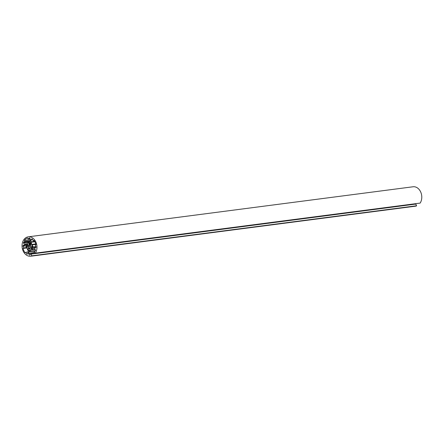 <?xml version="1.0" encoding="UTF-8"?>
<svg xmlns="http://www.w3.org/2000/svg" width="443" height="443" viewBox="0 0 443 443"><rect width="100%" height="100%" fill="white"/><g stroke="black" fill="none" stroke-linecap="round" stroke-linejoin="round"><path stroke-width="0.66" d="M30.611 247.571A1.711 1.301 82.6 0 1 29.731 248.252A1.711 1.301 82.6 0 1 29.709 248.252L29.891 249.215A2.691 2.043 -97.4 0 0 29.997 249.199L30.235 249.664L29.127 250.5A0.487 0.371 82.6 0 1 28.607 250.312L27.887 248.805L28.241 248.551A2.691 2.043 -97.4 0 0 28.33 248.645L28.789 247.908A1.711 1.301 82.6 0 1 28.219 246.685L27.472 246.851A2.691 2.043 -97.4 0 0 27.494 246.989L27.15 247.272L26.43 245.76A0.487 0.371 82.6 0 1 26.536 245.101L27.688 244.243L27.865 244.746A2.691 2.043 -97.4 0 0 27.798 244.852L28.418 245.522A1.711 1.301 82.6 0 1 29.288 244.857L29.116 243.855A2.691 2.043 -97.4 0 0 29.011 243.877L28.773 243.412L29.88 242.57A0.487 0.371 82.6 0 1 30.395 242.764L31.121 244.27L30.761 244.519A2.691 2.043 -97.4 0 0 30.678 244.431L30.213 245.178A1.711 1.301 82.6 0 1 30.8 246.386L31.536 246.219A2.691 2.043 -97.4 0 0 31.514 246.081L31.852 245.804L32.577 247.31A0.487 0.371 82.6 0 1 32.466 247.975L31.32 248.828L31.143 248.329A2.691 2.043 -97.4 0 0 31.204 248.218L30.611 247.571M29.116 243.855L30.816 243.633L29.116 243.855M29.288 244.857A1.711 1.301 82.6 0 1 29.299 244.857L30.312 244.724L29.299 244.852M30.174 241.214A0.487 0.371 82.6 0 1 30.013 241.507L25.749 244.73A0.487 0.371 82.6 0 1 25.467 244.774L24.337 244.359A0.487 0.371 82.6 0 1 24.105 244.126L23.529 242.93A0.487 0.371 82.6 0 1 23.634 242.266L24.858 241.341L24.393 240.377A8.805 6.684 82.6 0 1 27.588 237.963L28.047 238.932L29.271 238.007A0.487 0.371 82.6 0 1 29.786 238.196L30.362 239.397A0.487 0.371 82.6 0 1 30.412 239.768L30.174 241.214M30.013 238.672L28.047 238.932M30.417 239.597L24.393 240.377M30.274 240.638L24.858 241.341M33.38 247.222A0.487 0.371 82.6 0 1 33.147 246.989L30.888 242.282A0.487 0.371 82.6 0 1 30.838 241.911L31.215 239.608A0.487 0.371 82.6 0 1 31.375 239.314L31.852 238.954A0.487 0.371 82.6 0 1 32.372 239.142L33.17 240.804L33.873 240.272A8.805 6.684 82.6 0 1 35.955 244.614L35.252 245.151L36.044 246.812A0.487 0.371 82.6 0 1 35.938 247.476L35.462 247.836A0.487 0.371 82.6 0 1 35.18 247.881L33.38 247.222L36.071 246.873M34.189 240.671L33.17 240.804M35.778 243.927L31.918 244.425M35.861 244.231L31.868 244.752M35.894 244.353L32.117 244.841M25.65 245.832A0.487 0.371 82.6 0 1 25.882 246.064L28.142 250.771A0.487 0.371 82.6 0 1 28.191 251.142L27.815 253.446A0.487 0.371 82.6 0 1 27.654 253.739L27.178 254.099A0.487 0.371 82.6 0 1 26.658 253.911L25.86 252.25L25.157 252.781A8.805 6.684 82.6 0 1 23.075 248.44L23.778 247.903L22.986 246.242A0.487 0.371 82.6 0 1 23.091 245.577L23.568 245.217A0.487 0.371 82.6 0 1 23.85 245.173L25.65 245.832M26.591 247.537L23.778 247.903M26.79 247.953L23.075 248.44M28.059 251.962L25.86 252.25M35.396 250.788L34.172 251.713L34.991 253.418L35.346 253.147A9.779 7.426 -97.4 0 0 35.949 242.188A9.779 7.426 -97.4 0 0 28.252 236.828A9.779 7.426 -97.4 0 0 22.15 247.487A9.779 7.426 -97.4 0 0 30.777 256.226A9.779 7.426 -97.4 0 0 31.442 256.098L31.796 255.827L30.982 254.127L29.759 255.046A0.487 0.371 82.6 0 1 29.244 254.858L28.668 253.656A0.487 0.371 82.6 0 1 28.618 253.285L28.85 251.84A0.487 0.371 82.6 0 1 29.016 251.546L33.28 248.324A0.487 0.371 82.6 0 1 33.563 248.279L34.692 248.695A0.487 0.371 82.6 0 1 34.925 248.927L35.501 250.129A0.487 0.371 82.6 0 1 35.396 250.788M35.119 249.326L31.298 249.819M35.202 249.503L30.993 250.051M30.777 256.226L415.578 206.172A9.779 7.426 -97.4 0 0 416.243 206.045L416.603 205.774L415.783 204.068L30.982 254.127M416.603 205.774L31.796 255.827M416.243 206.045L31.442 256.098M34.991 253.418L420.152 203.093A9.779 7.426 -97.4 0 0 420.756 192.135A9.779 7.426 -97.4 0 0 413.059 186.774L28.252 236.828M420.152 203.093L35.346 253.147M32.572 247.305L30.711 247.543M32.632 247.665L31.137 247.858M32.333 248.074L31.204 248.218M32.178 248.196L31.143 248.329M31.73 248.529L31.137 248.606M31.481 248.717L31.204 248.756M31.957 246.026L31.514 246.081M32.023 246.158L31.536 246.219M31.137 244.37L30.678 244.431M31.071 244.481L30.761 244.519M30.174 242.537L29.88 242.57M30.595 243.174L28.773 243.412M30.683 243.357L28.74 243.606M30.75 243.5L28.812 243.755M30.938 243.899L29.338 244.104M30.351 244.63L29.36 244.757M30.307 245.272L28.418 245.522L30.312 245.284M27.771 244.94L26.536 245.101M28.286 245.522L26.43 245.76M27.427 247.233L27.15 247.272M27.621 246.579L30.761 246.175L27.649 246.579M30.777 246.253L28.142 246.596M30.794 246.352L28.219 246.685M30.55 247.676L28.789 247.908M30.451 247.82L28.817 248.036M29.653 248.44L28.601 248.578M28.247 248.562L27.92 248.606M29.653 248.573L27.887 248.805M29.537 250.19L28.607 250.312M29.559 237.969L29.271 238.007M30.091 241.424L23.634 242.266M29.088 242.205L23.529 242.93M27.051 243.744L24.105 244.126M26.635 244.06L24.337 244.359M35.955 246.624L33.147 246.989M32.145 238.915L31.852 238.954M32.389 239.181L31.375 239.314M32.511 239.436L31.215 239.608M34.681 241.407L30.838 241.911M34.886 241.762L30.888 242.282M23.861 245.178L23.568 245.217M24.465 245.4L23.091 245.577M25.738 245.882L22.986 246.242M27.588 253.789L26.658 253.911M33.574 248.285L33.28 248.324M35.468 250.71L29.016 251.546M35.075 251.031L28.85 251.84M34.56 252.516L28.618 253.285M34.726 252.87L28.668 253.656M30.168 254.736L29.244 254.858M32.56 247.283L30.661 247.532M31.132 244.298L30.539 244.375M30.329 245.3L28.369 245.56M29.653 248.54L28.468 248.695"/></g></svg>
